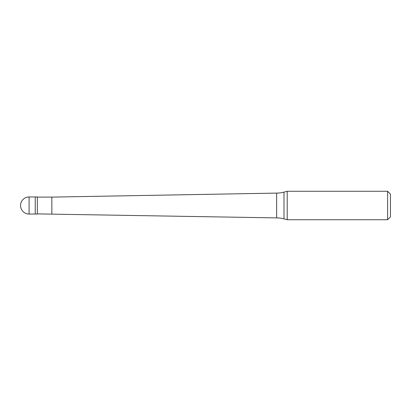 <?xml version="1.0" encoding="UTF-8"?>
<svg xmlns="http://www.w3.org/2000/svg" width="411" height="411" viewBox="0 0 411 411"><rect width="100%" height="100%" fill="white"/><g stroke="black" fill="none" stroke-linecap="round" stroke-linejoin="round"><path stroke-width="0.62" d="M29.089 196.961A8.539 8.539 0 0 0 20.55 205.5A8.539 8.539 0 0 0 29.089 214.039L37.339 214.039L37.339 196.961L35.238 196.961L35.238 214.039L35.238 196.961L29.089 196.961L29.089 214.039M37.339 213.895L276.634 217.897A28.451 28.451 0 0 1 284.001 218.868L287.212 219.726L387.604 219.726L390.45 216.88L390.45 194.12L387.604 191.274L387.604 219.726M37.339 197.105L51.848 197.105L51.848 213.895M51.848 197.105L276.634 193.103L276.634 217.897M276.634 193.103A28.451 28.451 0 0 0 284.001 192.132L287.212 191.274L287.212 219.726M287.212 191.274L387.604 191.274M284.001 192.132L284.001 218.868"/></g></svg>
